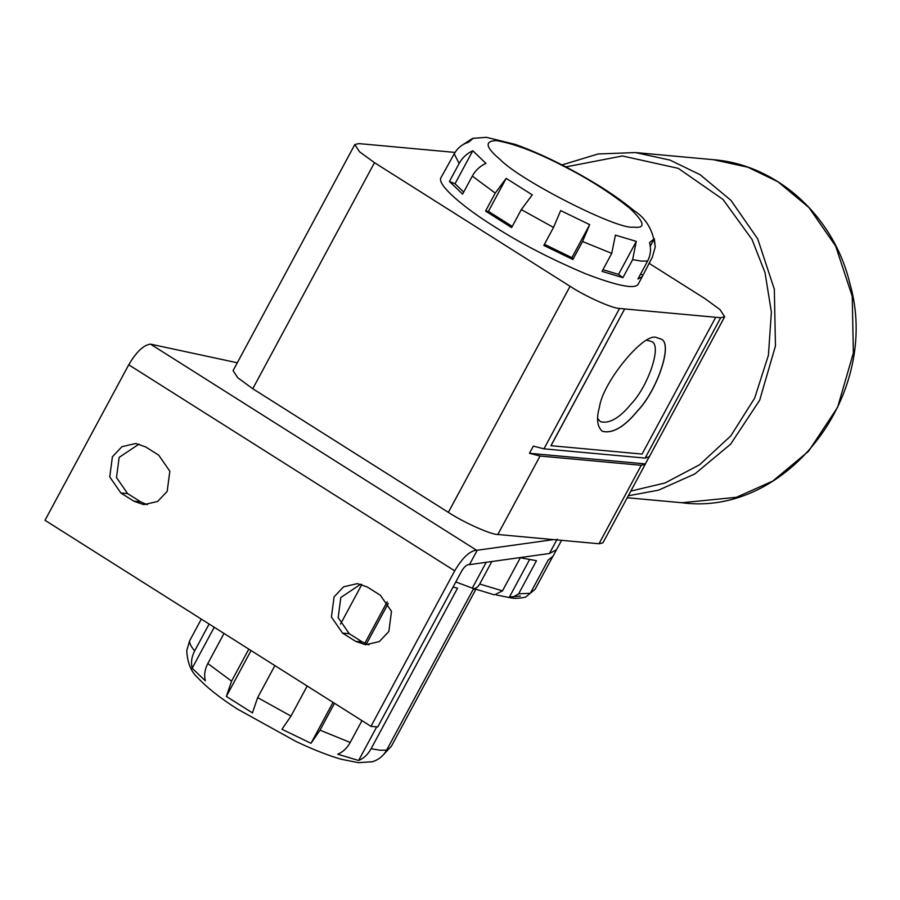 <?xml version="1.0" encoding="UTF-8"?>
<svg xmlns="http://www.w3.org/2000/svg" width="900" height="900" viewBox="0 0 900 900"><rect width="100%" height="100%" fill="white"/><g stroke="black" fill="none" stroke-linecap="round" stroke-linejoin="round"><path stroke-width="1.35" d="M656.865 337.702L660.544 338.906C673.852 342.169 657.067 390.454 637.83 410.501C624.296 427.039 612.405 433.935 602.145 431.201M656.933 337.748L660.611 338.951C673.92 342.214 657.135 390.499 637.898 410.546C624.364 427.084 612.472 433.98 602.212 431.246C597.139 426.499 596.227 418.433 599.467 407.036C602.966 381.611 645.188 330.705 656.933 337.748M647.021 340.301L651.161 341.392C662.749 344.228 648.146 386.235 631.406 403.673C619.639 418.05 609.289 424.058 600.367 421.673L597.645 418.41M624.668 308.947L550.946 445.691L642.071 454.072L715.725 317.284L624.668 308.947L551.014 445.736M363.735 144.067L358.762 143.606L354.814 144.54L359.471 151.718L374.49 162.675L570.071 286.301C585.45 296.426 612.653 308.61 619.538 308.441L624.6 308.914M645.131 458.089L649.226 456.705L645.345 463.905L529.459 453.296L533.34 446.096L543.949 448.83L645.131 458.089L720.72 317.7L715.725 317.284M363.757 144.034L455.04 152.426M649.058 263.295L704.992 298.642L720 309.6L724.669 316.777L720.72 317.7M473.231 138.319L468.461 142.245C462.161 144.225 457.425 148.084 454.219 153.821L441.067 177.525C436.061 184.624 465.514 208.755 494.213 226.496C520.2 243.191 550.654 258.952 585.574 273.78C618.334 286.29 635.951 289.62 638.415 283.781M354.814 144.54L275.648 291.746M641.261 465.289L645.199 464.366L602.955 542.835L599.006 543.757L641.261 465.289L540.067 456.03L529.459 453.296M275.344 292.118L233.089 370.598L237.757 377.775L252.776 388.733L448.358 512.359C463.736 522.484 490.939 534.656 497.824 534.499L599.006 543.757M530.325 593.224L535.072 589.354L552.105 557.73M496.564 595.035L511.56 597.982L518.648 593.82L536.479 560.7L520.335 557.752L502.504 590.861L494.483 594.866L472.298 588.116C474.896 589.264 477.371 587.903 479.723 584.033L491.839 561.521M552.904 556.245L548.134 560.16L530.303 593.28L525.51 597.161C519.469 598.342 514.822 598.613 511.56 597.982M455.805 581.951L472.298 588.116L486.191 562.309M509.276 597.319L529.515 559.721M372.735 761.726L358.301 762.671L341.213 759.24C328.196 755.482 313.189 749.599 296.201 741.577L237.487 709.11C220.162 698.04 207 687.656 197.989 677.959C191.227 672.12 187.47 663.053 186.739 650.768L189.574 640.913C189.394 643.342 191.081 646.673 194.659 650.914C191.61 656.741 190.778 662.512 192.172 668.216L205.335 680.827C203.951 675.124 204.773 669.352 207.821 663.525L231.57 681.131L226.361 696.409L252.439 712.89L257.648 697.613L290.981 716.096L281.959 729.259L310.984 743.321L320.017 730.159L350.213 742.455C347.04 748.204 342.866 752.119 337.725 754.211L358.616 760.477C363.757 758.396 367.92 754.47 371.104 748.721L380.126 750.229L386.629 750.139C383.423 755.887 378.675 759.758 372.364 761.738L373.455 761.377M383.017 755.156L391.399 746.224L475.841 589.399M251.055 650.543L226.361 696.409M274.882 665.606L257.648 697.613M290.981 716.096L307.181 686.025M340.526 624.071L361.845 584.494M310.984 743.321L333.034 702.36M364.815 643.331L387.202 601.762M388.271 603.383L366.401 644.006M334.485 703.283L320.017 730.159M350.213 742.455L361.957 720.641M358.616 760.477L376.706 726.874M453.049 587.07L457.549 588.184L371.104 748.721M386.629 750.139L473.074 589.601L474.964 589.095M201.319 619.11L189.574 640.913M224.01 633.454L207.821 663.525M214.222 627.266L192.172 668.216M194.659 650.914L209.126 624.038M231.57 681.131L248.805 649.125M462.6 144.889L472.095 138.701M459.135 163.485C462.319 157.736 466.875 153.495 472.793 150.761L485.955 163.373C480.037 166.095 475.481 170.336 472.298 176.096L462.611 194.096L449.438 181.485L459.135 163.485L454.219 153.821M495.236 193.095L506.183 178.369L532.26 194.85L521.314 209.588L511.627 227.576L485.55 211.095L495.236 193.095L472.298 176.096M553.523 227.441L560.666 210.589L589.691 224.651L582.548 241.493L572.861 259.493L543.836 245.43L553.523 227.441L521.314 209.588M611.73 253.384L615.409 235.125L636.3 241.391L632.621 259.65L622.924 277.65L602.044 271.373L611.73 253.384L582.548 241.493M647.617 261.023C650.655 255.195 651.285 249.053 649.53 242.606L654.3 238.691L655.245 246.893L652.387 257.096L642.285 276.581L637.931 279.023L647.617 261.023L641.317 261.09L632.621 259.65M444.949 170.336L445.961 169.166M463.702 192.06L455.029 183.757L449.438 181.485M472.793 150.761L455.029 183.757M512.246 226.417L488.419 211.354L485.55 211.095M506.183 178.369L488.419 211.354M572.861 259.493L571.928 257.648L544.433 244.328M571.928 257.648L589.691 224.651M622.924 277.65L618.536 274.387L636.3 241.391M618.536 274.387L602.933 269.707M642.701 275.096L640.654 273.96M650.273 246.161L654.3 238.691M360.709 584.179L340.819 597.499L338.164 617.648L349.279 633.724L362.317 641.959L368.955 644.805M380.385 595.271L391.5 611.336L388.845 631.496L379.316 641.576L365.558 644.76L355.579 641.34L342.54 633.105L331.414 617.029L334.08 596.88L343.609 586.8L357.356 583.616L367.346 587.025L380.385 595.271M139.05 444.071L119.16 457.38L116.494 477.54L127.62 493.605L140.659 501.851L147.296 504.697M158.715 455.164L169.841 471.229L167.175 491.389L157.646 501.457L143.899 504.652L133.909 501.233L120.87 492.998L109.755 476.921L112.41 456.772L121.939 446.692L135.697 443.498L145.676 446.918L158.715 455.164M553.601 539.606L477.236 550.238L469.474 564.637L549.439 553.5L556.447 549.821L561.555 540.337M469.474 564.637L468.697 564.57C466.414 564.84 464.006 567.135 461.452 571.455L377.719 726.964L370.98 726.345L454.702 570.836C462.364 557.876 469.609 550.98 476.449 550.17L150.48 344.126L237.296 362.779M477.236 550.238L476.449 550.17M150.48 344.126C143.64 344.936 136.384 351.832 128.734 364.793L45 520.301L370.98 726.345M565.841 166.905L622.462 155.97L678.319 168.368L722.97 199.417L751.995 239.4L765.011 272.61L771.379 312.03L768.42 355.23L754.673 398.104L730.789 435.904L699.581 464.76L665.021 482.974L630.821 491.074M561.994 164.925L598.084 153.979L635.389 152.561L669.971 160.088L700.133 174.701L730.98 200.385L757.732 238.905L774.326 289.238L775.462 345.915L759.679 400.23L730.631 444.161L694.867 473.929L658.474 490.185L628.29 495.776M635.389 152.561L713.306 159.683L747.889 167.22L778.039 181.834L808.898 207.506L835.639 246.037L852.244 296.37L853.369 353.048L837.585 407.351L808.538 451.294L772.774 481.061L736.391 497.306L681.919 502.74L627.232 497.745M497.824 534.499L540.067 456.03M520.358 596.025L509.445 597.004M530.303 593.28L518.648 593.82M502.504 590.861L479.723 584.033M252.776 388.733L374.49 162.675M543.949 448.83L619.538 308.441M448.358 512.359L570.071 286.301M633.386 227.138C645.952 228.69 644.771 222.412 629.831 208.305C609.851 192.296 587.036 177.874 561.375 165.037C535.646 151.785 514.012 143.64 496.485 140.591C484.267 140.918 485.46 147.195 500.04 159.424C519.998 180.416 617.974 230.164 633.386 227.138M355.579 641.34L362.317 641.959M342.54 633.105L349.279 633.724M133.909 501.233L140.659 501.851M120.87 492.998L127.62 493.605M557.19 539.111L549.439 553.5M454.702 570.836L128.734 364.793M713.306 159.683C776.891 164.576 833.749 216.079 849.746 283.061C881.966 393.176 787.646 517.028 681.908 502.74M649.08 457.166L724.669 316.777M552.566 557.021L556.447 549.821M472.838 138.33L486.428 137.329L515.227 144.382C532.733 150.626 551.891 159.345 572.715 170.55C598.095 184.309 618.536 197.674 634.016 210.656C646.065 218.216 653.141 230.299 655.245 246.893M638.404 283.781L642.285 276.581"/></g></svg>
